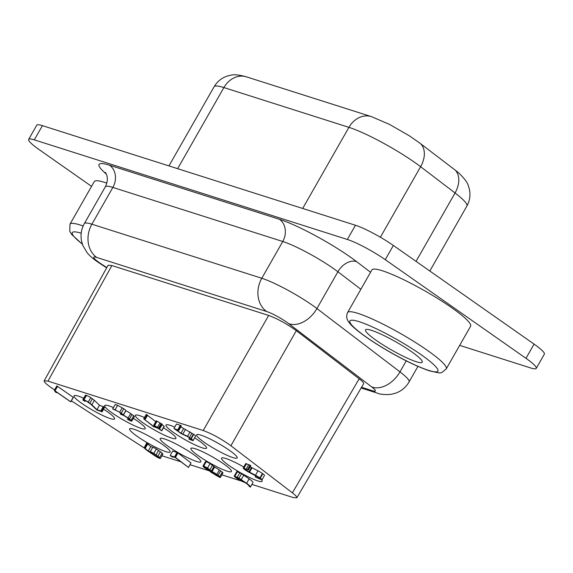 <?xml version="1.0" encoding="UTF-8"?>
<svg xmlns="http://www.w3.org/2000/svg" width="573" height="573" viewBox="0 0 573 573"><rect width="100%" height="100%" fill="white"/><g stroke="black" fill="none" stroke-linecap="round" stroke-linejoin="round"><path stroke-width="0.86" d="M536.242 368.382L544.35 354.171A30.992 4.376 29.7 0 0 534.086 344.115L393.365 245.459A30.992 4.376 -150.3 0 0 355.453 225.261L42.416 125.645A30.992 4.376 29.7 0 0 36.758 125.193L28.65 139.404A30.992 4.376 29.7 0 1 34.308 139.855L347.345 239.471A30.992 4.376 -150.3 0 1 385.257 259.676L525.978 358.326A30.992 4.376 29.7 0 1 536.242 368.382A30.992 4.376 29.7 0 1 530.584 367.93L459.675 345.369M446.281 368.854L470.605 326.216A56.813 8.022 -150.3 0 0 451.789 307.78A56.813 8.022 -150.3 0 0 401.387 278.6A56.813 8.022 -150.3 0 0 371.898 269.912L347.582 312.557C345.204 317.771 348.341 321.689 349.372 322.886C352.481 326.975 359.737 332.849 371.146 340.52C388.573 351.987 411.235 364.629 429.771 370.953C442.75 373.46 439.498 374.384 446.281 368.854A56.813 8.022 -150.3 0 0 427.465 350.418A56.813 8.022 -150.3 0 0 357.96 313.381A56.813 8.022 -150.3 0 0 347.582 312.557M106.829 183.124A56.813 8.022 -150.3 0 0 94.287 181.569L69.97 224.208L69.791 231.37L71.761 234.543L82.397 244.27M91.558 186.361L38.914 149.453A30.992 4.376 29.7 0 1 28.65 139.404M455.026 169.973L458.486 172.738C464.28 178.253 467.547 182.551 468.284 185.638L469.194 188.46C470.72 194.605 469.946 200.464 466.888 206.058A53.719 7.585 -150.3 0 0 455.055 192.979A22.727 15.478 -52.7 0 0 455.026 169.973L419.3 142.72L409.251 135.744L389.525 124.413L371.419 116.627A22.727 18.766 107.7 0 0 348.936 127.349A53.719 7.585 29.7 0 1 420.618 166.714A22.727 15.478 -52.7 0 0 420.546 143.68M174.729 427.093A23.343 3.295 -150.3 0 0 165.984 425.051A23.343 3.295 -150.3 0 0 173.719 432.622A23.343 3.295 -150.3 0 0 194.426 444.612A23.343 3.295 -150.3 0 0 206.545 448.179A23.343 3.295 -150.3 0 0 198.81 440.608A23.343 3.295 -150.3 0 0 194.655 437.829M170.167 455.478L172.702 451.03L177.566 452.684L191.002 462.92L188.51 467.468L175.195 457.505L171.75 456.409L172.831 457.283L170.253 455.635L175.037 457.125L188.51 467.468M244.829 468.814C244.399 468.879 244.829 469.373 246.111 470.311L255.458 475.253A6.561 0.924 29.7 0 1 259.884 477.925L260.257 478.197A5.909 0.831 29.7 0 1 261.94 479.916L255.458 476.944A9.777 1.382 -150.3 0 0 260.264 479.1C260.758 479.064 260.35 478.57 259.032 477.603L249.821 472.732A6.539 0.924 29.7 0 1 245.301 470.018L244.922 469.745A6.038 0.852 29.7 0 1 243.217 467.998A6.038 0.852 29.7 0 1 243.224 467.983L245.76 463.543A6.038 0.852 29.7 0 1 245.753 463.55A6.038 0.852 29.7 0 1 245.76 463.543L250.809 465.67L248.281 470.111L244.521 468.821M250.165 466.809L257.993 470.813A6.561 0.924 29.7 0 1 262.413 473.484L262.792 473.756A5.909 0.831 29.7 0 1 264.468 475.475A5.909 0.831 29.7 0 1 264.454 475.497L261.947 479.895M82.863 399.696L85.398 395.255A5.014 0.709 29.7 0 1 86.108 395.263L86.48 395.399A5.035 0.709 29.7 0 1 90.756 397.641L94.359 400.298L99.473 405.24L104.551 407.245L102.116 411.844L96.794 409.917L90.362 403.85L87.418 401.831A3.538 0.501 -150.3 0 0 84.689 400.491A3.603 0.509 -150.3 0 0 84.116 400.47A3.603 0.509 -150.3 0 0 84.46 400.978L83.429 400.477A5.014 0.709 29.7 0 1 82.863 399.696A5.014 0.709 29.7 0 1 83.572 399.703L83.945 399.839A5.035 0.709 29.7 0 1 88.221 402.081L91.823 404.739L96.937 409.681L100.819 410.913L102.116 411.844M205.714 461.594L202.942 466.093L205.478 461.652L206.223 461.702A4.835 0.68 29.7 0 1 210.076 463.607L214.581 467.117A6.253 0.881 29.7 0 1 219.344 469.953L222.303 472.116A4.935 0.695 29.7 0 1 222.947 472.969L220.419 477.409A4.935 0.695 29.7 0 1 219.738 477.402L211.501 472.575A6.131 0.867 29.7 0 1 209.632 470.791A6.353 0.895 29.7 0 1 205.027 468.034C203.458 466.974 202.842 466.307 203.179 466.035L203.694 466.143A4.835 0.68 29.7 0 1 207.548 468.048L212.053 471.565A6.253 0.881 29.7 0 1 216.816 474.394L219.767 476.557A4.935 0.695 29.7 0 1 220.419 477.409M191.461 439.376L191.275 439.699L191.045 438.982L188.08 436.855L181.14 433.596L173.948 428.468L176.484 424.027L180.817 425.51L181.326 425.997L178.79 430.438L175.531 429.399L180.961 433.209L187.543 436.289L191.21 438.803A6.11 0.86 29.7 0 1 193.044 440.651A6.11 0.86 29.7 0 1 193.022 440.673L189.205 439.262L191.647 439.72M180.817 426.892L193.746 434.363A6.11 0.86 29.7 0 1 195.579 436.211A6.11 0.86 29.7 0 1 195.558 436.232L193.051 440.623M130.186 419.88L129.999 420.202L126.791 417.337A4.298 0.609 -150.3 0 0 123.403 415.389L120.566 414.2L122.006 414.336A4.555 0.645 -150.3 0 0 120.509 412.94A4.176 0.587 -150.3 0 0 116.706 410.734L112.659 408.964L115.194 404.517L117.637 405.297L123.775 408.735A6.475 0.917 29.7 0 1 125.824 410.49L125.874 410.712A6.353 0.895 29.7 0 1 130.68 413.577L133.674 415.769A4.942 0.695 29.7 0 1 134.361 416.65L131.826 421.091A4.942 0.695 29.7 0 1 131.167 421.091L127.578 419.429L130.379 420.224M162.037 424.686L164.265 426.376L161.729 430.817L157.74 428.16L153.6 426.684L143.708 418.842L153.636 426.419L156.608 427.365L154.008 425.338L159.394 428.475L158.449 428.382L161.629 430.617L164.157 426.176M143.708 418.842L146.244 414.401L155.77 421.671M153.743 425.216L156.279 420.775L161.636 423.841L162.238 424.342L159.702 428.783M145.37 448.057C145.141 448.387 146.101 449.368 148.235 451.008L150.262 451.653A4.255 0.602 29.7 0 1 153.808 453.415L159.666 457.483L159.738 458.393A4.777 0.673 29.7 0 1 155.849 456.466L147.906 451.044C145.148 449.11 143.988 447.857 144.425 447.284L146.702 442.965L148.063 443.509L145.334 448.1M147.906 443.617C147.676 443.939 148.629 444.927 150.771 446.568L152.798 447.212A4.255 0.602 29.7 0 1 156.343 448.974L162.195 453.035L162.266 453.952M144.475 417.509A23.343 3.295 -150.3 0 0 135.335 415.296A23.343 3.295 -150.3 0 0 143.071 422.867A23.343 3.295 -150.3 0 0 163.778 434.857A23.343 3.295 -150.3 0 0 175.897 438.431A23.343 3.295 -150.3 0 0 168.161 430.853A23.343 3.295 -150.3 0 0 163.484 427.745M167.946 446.195A23.429 3.309 -150.3 0 0 188.732 458.228A23.429 3.309 -150.3 0 0 200.887 461.809A23.429 3.309 -150.3 0 0 193.13 454.21A23.429 3.309 -150.3 0 0 172.344 442.177A23.429 3.309 -150.3 0 0 160.189 438.596A23.429 3.309 -150.3 0 0 167.946 446.195M243.776 467.016A23.343 3.295 -150.3 0 0 221.558 458.142A23.343 3.295 -150.3 0 0 229.286 465.713A23.343 3.295 -150.3 0 0 250 477.703A23.343 3.295 -150.3 0 0 262.112 481.277A23.343 3.295 -150.3 0 0 261.682 479.902M198.638 455.958A23.343 3.295 -150.3 0 0 219.352 467.955A23.343 3.295 -150.3 0 0 231.463 471.522A23.343 3.295 -150.3 0 0 223.735 463.944A23.343 3.295 -150.3 0 0 203.021 451.954A23.343 3.295 -150.3 0 0 190.909 448.387A23.343 3.295 -150.3 0 0 198.638 455.958M113.44 407.589A23.343 3.295 -150.3 0 0 104.687 405.541A23.343 3.295 -150.3 0 0 112.423 413.119A23.343 3.295 -150.3 0 0 133.129 425.109A23.343 3.295 -150.3 0 0 145.248 428.676A23.343 3.295 -150.3 0 0 137.513 421.105A23.343 3.295 -150.3 0 0 133.394 418.347M83.701 398.235A23.343 3.295 -150.3 0 0 74.039 395.785A23.343 3.295 -150.3 0 0 81.774 403.363A23.343 3.295 -150.3 0 0 102.481 415.353A23.343 3.295 -150.3 0 0 114.6 418.92A23.343 3.295 -150.3 0 0 106.865 411.35A23.343 3.295 -150.3 0 0 103.641 409.172M204.368 442.377A23.343 3.295 -150.3 0 0 225.074 454.368A23.343 3.295 -150.3 0 0 237.193 457.934A23.343 3.295 -150.3 0 0 229.458 450.364A23.343 3.295 -150.3 0 0 208.751 438.374A23.343 3.295 -150.3 0 0 196.632 434.8A23.343 3.295 -150.3 0 0 204.368 442.377M137.341 436.454A23.343 3.295 -150.3 0 0 158.055 448.444A23.343 3.295 -150.3 0 0 170.167 452.011A23.343 3.295 -150.3 0 0 162.438 444.44A23.343 3.295 -150.3 0 0 141.724 432.45A23.343 3.295 -150.3 0 0 129.613 428.883A23.343 3.295 -150.3 0 0 137.341 436.454M56.627 392.727L55.431 392.032L54.32 390.371L56.849 385.923L73.387 397.426L70.708 401.852L55.653 391.423L56.627 392.727L56.877 392.283M236.785 471.636A5.615 0.795 29.7 0 1 236.799 471.593A5.615 0.795 29.7 0 1 236.828 471.565L241.555 473.685L249.155 478.87A11.668 1.647 29.7 0 1 252.958 482.616A11.668 1.647 29.7 0 1 252.915 482.667M54.585 389.898L53.805 389.382C47.151 384.97 43.949 382.112 44.193 380.816L47.967 381.117L203.229 430.524C212.203 433.876 221.429 438.947 230.905 445.744L292.395 492.852C295.682 495.394 297.165 497.049 296.835 497.808L293.061 497.5L251.934 484.414M240.517 480.776L221.88 474.845M209.697 470.97L190.071 464.724M180.767 461.766L161.937 455.771M144.446 448.107L71.417 400.878M238.339 479.135L239.879 480.167A3.61 0.509 -150.3 0 0 242.895 481.735L244.886 482.373L240.166 479.071L235.603 476.815A4.111 0.58 -150.3 0 0 235.589 476.836A4.111 0.58 -150.3 0 0 236.713 477.997L238.339 479.135L238.848 478.247M237.716 478.971L235.961 477.746A5.615 0.795 29.7 0 1 234.264 476.034A5.615 0.795 29.7 0 1 234.293 476.005L239.02 478.126L246.619 483.311A11.668 1.647 29.7 0 1 250.422 487.057A11.668 1.647 29.7 0 1 250.387 487.107L249.148 486.319C249.269 485.883 248.202 484.822 245.946 483.139L237.716 478.971M242.895 481.735L243.203 481.191M239.879 480.167L240.409 479.243M236.713 477.997L237.107 477.309M237.322 477.166L239.858 472.725M239.02 478.126L241.555 473.685M234.937 476.084L237.466 471.643M234.293 476.005L236.828 471.565M241.233 479.537L243.769 475.096M174.557 456.867L177.093 452.426M172.881 457.204L173.089 456.839M188.474 467.36L191.002 462.92M175.438 457.404L177.974 452.964M175.037 457.125L177.566 452.684M261.94 479.916A5.909 0.831 29.7 0 1 261.918 479.938L264.468 475.475M243.224 467.983L248.281 470.111M255.458 476.944L256.095 475.826M255.214 476.836L255.859 475.705M260.257 478.197L262.792 473.756M259.884 477.925L262.413 473.484M255.458 475.253L257.993 470.813M249.441 472.317L251.977 467.876M248.84 472.002L251.375 467.561M246.111 470.311L246.591 469.473M248.002 469.846L250.537 465.398M247.543 469.574L250.079 465.126M246.247 468.993L248.782 464.553M243.991 468.12L246.526 463.672M89.846 403.148L92.382 398.708M91.823 404.739L94.359 400.298M88.221 402.081L90.756 397.641M83.945 399.839L86.48 395.399M83.572 399.703L86.108 395.263M84.804 401.394L85.198 400.699M84.804 401.272L85.141 400.67M84.46 400.978L84.725 400.506M102.015 411.686L104.551 407.245M101.442 411.278L103.978 406.837M100.819 410.913L103.348 406.472M96.937 409.681L99.473 405.24M211.38 471.536C210.699 471.421 210.928 471.808 212.074 472.689L213.994 474.05A4.878 0.688 -150.3 0 0 217.067 475.919L219.108 476.679A4.283 0.602 -150.3 0 0 219.115 476.672A4.283 0.602 -150.3 0 0 217.919 475.447L214.216 472.947A3.338 0.473 -150.3 0 0 211.38 471.536L210.871 471.5M205.771 468.284L207.283 469.266A3.538 0.501 -150.3 0 0 210.162 470.712A3.488 0.494 -150.3 0 0 210.728 470.741A3.488 0.494 -150.3 0 0 210.305 470.168L204.833 466.938A3.56 0.501 -150.3 0 0 204.325 466.931A3.56 0.501 -150.3 0 0 204.661 467.432L205.771 468.284L206.201 467.532M210.162 470.712L210.413 470.268M207.283 469.266L207.77 468.413M204.661 467.432L204.926 466.966M217.067 475.919L217.504 475.153M218.642 476.621L218.872 476.227M212.074 472.689L212.468 472.002M212.705 473.14L213.156 472.353M210.019 469.631L212.554 465.19M211.509 470.791L214.044 466.35M207.548 468.048L210.076 463.607M203.694 466.143L206.223 461.702M219.767 476.557L222.303 472.116M218.098 475.296L220.634 470.856M212.053 471.565L214.581 467.117M173.948 428.468L178.79 430.438M188.875 438.932L189.498 437.844M191.21 438.803L193.746 434.363M190.859 438.567L193.395 434.126M189.412 437.543L191.948 433.095M187.543 436.289L190.078 431.849M182.952 433.847L185.487 429.406M180.961 433.209L183.496 428.769M178.575 430.144L181.104 425.703M178.289 429.958L180.817 425.51M177.816 429.693L180.352 425.252M112.659 408.964L115.101 409.738L121.24 413.176A6.475 0.917 29.7 0 1 123.288 414.931L123.338 415.153A6.353 0.895 29.7 0 1 128.144 418.018L131.145 420.21A4.942 0.695 29.7 0 1 131.826 421.091M121.275 414.243L121.555 413.749M121.025 414.164L121.354 413.584M120.753 414.064L121.132 413.405M120.294 413.935L120.76 413.119M127.578 419.429L128.202 418.333M131.145 420.21L133.674 415.769M129.448 418.935L131.983 414.487M128.144 418.018L130.68 413.577M123.338 415.153L125.874 410.712M123.288 414.931L125.824 410.49M121.24 413.176L123.775 408.735M119.707 412.166L122.242 407.725M115.101 409.738L117.637 405.297M159.674 428.683L162.202 424.242M159.394 428.475L161.93 424.034M159.108 428.282L161.636 423.841M158.585 427.995L161.12 423.554M157.317 427.594L159.853 423.153M154.574 425.667L157.102 421.227M154.008 425.338L156.544 420.897M153.636 426.419L154.094 425.61M145.041 419.665L147.576 415.224M144.539 419.278L147.075 414.838M158.843 457.218L158.621 457.605C159.237 457.641 159.05 457.29 158.055 456.552L154.266 453.916A3.037 0.43 -150.3 0 0 151.408 452.448L149.367 451.803L154.982 455.7A3.775 0.53 -150.3 0 0 158.162 457.433L159.079 457.619M162.947 453.995L160.419 458.436L159.738 458.393M146.96 442.843L144.425 447.284L145.528 447.95M153.765 454.883L154.302 453.945M154.982 455.7L155.519 454.754M158.162 457.433L158.47 456.889M159.666 457.483L162.195 453.035M157.904 456.158L160.44 451.717M156.078 454.876L158.614 450.435M153.808 453.415L156.343 448.974M150.262 451.653L152.798 447.212M148.235 451.008L150.771 446.568M145.263 447.735L147.798 443.294M145.012 447.57L147.548 443.13M54.32 390.371L70.851 401.866M70.708 401.709L73.244 397.268M55.065 390.743L57.601 386.302M44.193 380.816L108.104 265.249L111.878 265.543L268.651 315.437C277.626 318.781 286.851 323.86 296.32 330.657L359.178 378.81C362.465 381.353 363.948 383 363.619 383.76L296.835 497.808M416.285 361.728A32.64 4.605 -150.3 0 0 422.28 361.47A32.64 4.605 -150.3 0 0 413.154 352.846A32.64 4.605 -150.3 0 0 371.497 330.334A32.64 4.605 -150.3 0 0 366.154 329.454A32.64 4.605 -150.3 0 0 381.668 344.022A32.64 4.605 -150.3 0 0 416.285 361.728M385.257 259.676L393.365 245.459M355.453 225.261L347.345 239.471M34.308 139.855L42.416 125.645M534.086 344.115L525.978 358.326M361.556 387.284L372.357 390.722A16.531 2.335 -150.3 0 0 371.734 386.94L288.685 323.616A16.531 2.335 -150.3 0 0 266.631 311.504A24.789 20.47 -72.3 0 1 261.789 278.263L91.888 224.201L112.867 187.421A16.531 13.645 107.7 0 0 109.636 165.26A57.844 8.165 -150.3 0 0 106.349 174.113M109.636 165.26L279.531 219.33A57.844 8.165 -150.3 0 1 356.721 261.718L370.559 272.268M83.142 225.984A56.813 8.022 -150.3 0 0 80.349 225.039A56.813 8.022 -150.3 0 0 69.97 224.208M81.194 233.232A50.617 7.141 -150.3 0 0 82.326 244.062M416.048 261.367L455.055 192.979L420.618 166.714L380.393 237.236M246.619 483.311L249.155 478.87M213.994 474.05L214.51 473.14M216.816 474.394L219.344 469.953M292.395 492.852L359.178 378.81M266.631 311.504L96.737 257.442A16.531 2.335 -150.3 0 0 101.292 263.981L106.807 267.598M47.967 381.117L111.878 265.543M203.229 430.524L268.651 315.437M230.905 445.744L296.32 330.657M372.357 390.722A24.789 20.47 107.7 0 0 376.998 393.028L361.148 387.985M417.946 366.369L409.072 381.926A41.32 5.83 -150.3 0 0 399.975 371.87L316.919 308.546A41.32 5.83 -150.3 0 0 261.789 278.263L282.761 241.491A16.531 13.645 107.7 0 0 279.531 219.33M105.396 172.315L106.406 174.271C107.939 177.974 107.574 182.157 105.317 186.819A41.32 5.83 -150.3 0 1 112.867 187.421L282.761 241.491A41.32 5.83 -150.3 0 1 337.898 271.767L360.861 289.272M96.737 257.442A24.789 20.47 -72.3 0 1 91.888 224.201A41.32 5.83 -150.3 0 0 84.338 223.599C81.337 229.014 80.385 234.758 81.488 240.839L82.884 245.588L87.125 252.729C90.061 256.26 94.309 259.827 99.874 263.408A24.789 9.777 123.2 0 0 101.292 263.981M356.721 261.718A16.531 11.259 -52.7 0 0 337.898 271.767L316.919 308.546A24.789 16.889 127.3 0 1 288.685 323.616M406.257 360.847L399.975 371.87A24.789 16.889 -52.7 0 1 371.734 386.94M428.611 370.373A50.617 7.141 -150.3 0 0 421.098 354.687A50.617 7.141 -150.3 0 0 359.171 321.689A50.617 7.141 -150.3 0 0 366.684 337.375A50.617 7.141 -150.3 0 0 428.611 370.373M168.956 165.912L214.087 86.781C217.31 81.345 221.923 77.713 227.918 75.872L230.862 75.199C234.106 74.304 239.278 74.848 246.383 76.832A22.727 18.766 107.7 0 0 223.9 87.562L348.936 127.349L302.673 208.465M214.087 86.781A53.719 7.585 29.7 0 1 223.9 87.562L177.637 168.67M466.888 206.058L429.829 271.022M234.264 476.034L236.799 471.593M250.422 487.057L252.958 482.616M243.217 467.998L245.753 463.55M193.044 440.651L195.579 436.211M105.317 186.819L84.338 223.599M106.664 267.856L99.874 263.408M409.072 381.926C405.942 387.269 401.48 391.015 395.678 393.164L390.879 394.374C384.77 394.854 380.143 394.403 376.998 393.028M246.383 76.832L371.419 116.627"/></g></svg>
